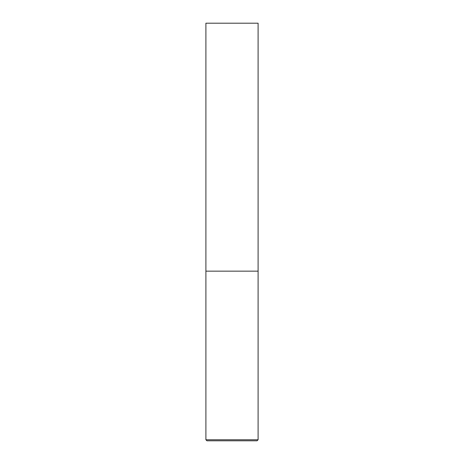 <?xml version="1.0" encoding="UTF-8"?>
<svg xmlns="http://www.w3.org/2000/svg" width="464" height="464" viewBox="0 0 464 464"><rect width="100%" height="100%" fill="white"/><g stroke="black" fill="none" stroke-linecap="round" stroke-linejoin="round"><path stroke-width="0.7" d="M258.1 439.756L258.1 271.15L205.9 271.15L258.1 271.15L258.1 23.2L205.9 23.2L205.9 439.756L206.944 440.8L257.056 440.8L258.1 439.756L205.9 439.756"/></g></svg>

